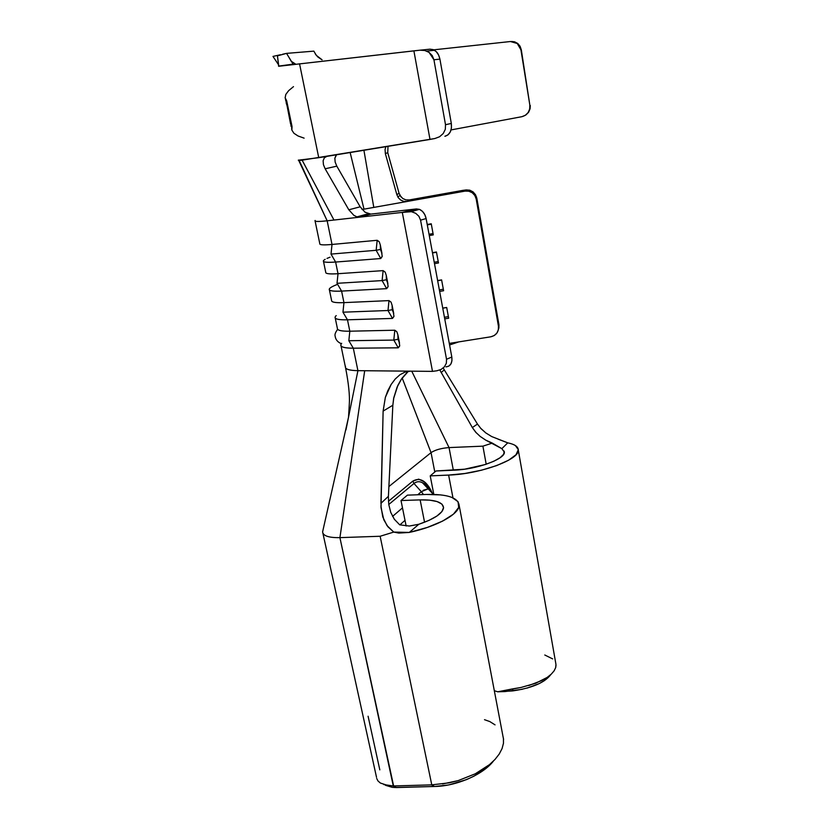<?xml version="1.0" encoding="UTF-8"?>
<svg xmlns="http://www.w3.org/2000/svg" width="829" height="829" viewBox="0 0 829 829"><rect width="100%" height="100%" fill="white"/><g stroke="black" fill="none" stroke-linecap="round" stroke-linejoin="round"><path stroke-width="1.24" d="M379.154 241.674L377.174 240.286L376.148 250.285L380.449 249.456L380.324 245.021L379.299 241.923L377.174 240.286L332.014 244.451L331.009 254.099L376.148 250.285L377.174 240.286L332.014 244.451L327.165 220.804C319.196 221.664 315.134 221.675 314.958 220.825M385.091 272.036L383.122 270.627L382.107 280.585L386.376 279.756L386.262 275.352L385.236 272.285L383.122 270.627L338.014 273.705L337.02 283.311L382.107 280.585L383.122 270.627L338.014 273.705L335.621 262.047C327.103 262.669 323.009 262.265 323.362 260.845M390.967 302.036L388.998 300.606L387.993 310.512L392.241 309.694L392.117 305.321L391.112 302.274L388.998 300.606L343.952 302.626L342.957 312.191L387.993 310.512L388.998 300.606L343.952 302.626L341.589 291.093C333.071 291.507 328.958 290.865 329.248 289.176C329.641 287.932 332.294 286.368 337.196 284.492M396.759 331.673L394.801 330.222L393.806 340.087L398.024 339.268L397.91 334.926L396.904 331.911L394.801 330.222L349.817 331.206L348.833 340.729L393.806 340.087L394.801 330.222L349.817 331.206L347.475 319.807C338.968 320.015 334.833 319.134 335.061 317.175M290.399 120.63L289.974 116.62L291.87 125.739L291.694 129.189L291.715 125.77L289.818 116.682M286.679 101.604L285.342 98.682L286.834 101.573L288.254 109.138L286.679 101.604M285.559 99.894L288.409 109.107M290.378 120.443L291.093 126.443M407.153 372.314L401.723 378.615L397.122 387.05L393.775 397.816L392.842 405.236L383.122 411.111L385.35 397.36L387.827 390.687L391.122 384.49L395.195 379.04L399.92 374.76L405.06 372.055L410.345 371.164L432.5 371.371L402.303 212.4L411.474 211.675L415.723 213.312L418.914 216.296L420.562 220.172L426.127 218.555L424.79 214.607L422.489 211.395L419.557 209.405L416.479 208.939L370.905 214.089L359.651 217.167L356.812 216.825L353.817 215.302L348.822 209.799L325.144 168.784L348.822 209.799L360.159 206.804L336.812 166.152L325.144 168.784L323.434 164.67L323.123 160.785L324.336 157.8L326.937 156.349L429.992 139.427L413.889 50.849L420.002 50.186L278.606 66.279L413.889 50.849L429.992 139.427L434.873 138.526L302.129 160.173L333.973 220.037L402.303 212.4L432.5 371.371L436.914 370.77L432.5 371.371L364.698 370.729L339.911 537.638L393.62 785.954L431.774 784.856L380.138 536.259L339.911 537.638C328.844 537.814 323.082 535.897 322.605 531.917L322.989 530.228L322.616 531.99C323.165 535.928 328.926 537.814 339.911 537.638L380.138 536.259L431.774 784.856L449.245 782.835L458.188 780.607L475.255 773.809L489.473 764.639L494.996 759.457L499.213 754.069L502.063 748.597L503.472 743.24L503.441 738.079L503.472 743.24L502.063 748.597M514.622 41.813L517.742 43.471L520.933 49.833L517.265 43.502L510.405 41.523L433.733 49.833L510.405 41.523L514.021 41.833L517.265 43.502L519.679 46.3L520.933 49.833L529.835 105.076L529.71 108.982L528.146 112.557L525.379 115.272L521.835 116.702L451.059 129.915L521.835 116.702C527.285 115.169 529.98 111.5 529.918 105.697L521.306 49.771L529.835 105.076L521.306 49.771L520.084 46.258L517.742 43.471L514.622 41.813L511.566 41.471M323.486 261.436L325.724 272.213C325.403 273.746 329.496 274.244 338.014 273.705L335.621 262.047L380.749 258.534L382.179 256.524M326.999 258.41L330.025 257.197M315.103 221.053L319.797 243.695C319.414 244.949 323.486 245.197 332.014 244.451L327.165 220.804L402.303 212.4L416.479 208.939L364.47 214.825L370.905 214.089L359.651 217.167L356.812 216.825L353.817 215.302L348.822 209.799L360.159 206.804L365.092 212.255L370.832 214.1M462.851 190.369L409.298 199.934L407.226 201.447L465.059 191.116L468.81 191.209L472.25 192.742L474.841 195.499L476.209 199.043L498.447 326.232L498.353 329.838L496.872 333.103L494.219 335.548L490.809 336.802L449.287 343.403L490.809 336.802C496.312 335.372 498.851 331.849 498.447 326.232L476.209 199.043L476.841 198.297L498.934 324.761L498.447 326.232L498.934 324.761L476.841 198.297L475.525 194.732L473.048 191.882L469.794 190.193L466.261 189.924L409.298 199.934L407.226 201.447L465.059 191.116L466.261 189.924L462.851 190.369M329.393 289.881L331.579 300.409C331.31 302.212 335.434 302.948 343.952 302.626L341.589 291.093L386.656 288.658L388.086 286.71M335.227 318.015L337.362 328.294C337.165 330.356 341.31 331.32 349.817 331.206L347.475 319.807L392.49 318.419L393.93 316.533M362.066 209.509L407.215 201.447L403.806 201.385L400.708 200.069L398.303 197.716L396.853 194.66L385.361 153.614L385.07 149.521L385.827 146.681L385.07 149.521L385.361 153.614L396.853 194.66L399.091 193.344M444.727 318.854L448.676 318.212L446.696 307.476L442.738 308.119L446.696 307.476L448.676 318.212L444.727 318.854M439.639 291.404L443.608 290.741L441.598 279.891L437.629 280.554L441.598 279.891L443.608 290.741L439.639 291.404M434.489 263.643L438.479 262.969L436.448 251.995L432.458 252.679L436.448 251.995L438.479 262.969L434.489 263.643M429.277 235.581L433.287 234.876L431.246 223.778L427.225 224.483L431.246 223.778L433.287 234.876L429.277 235.581M341.009 345.817L345.361 366.812C345.237 369.226 349.423 370.511 357.921 370.667L353.309 348.19C344.802 348.201 340.636 347.092 340.812 344.874M405.008 520.353L399.879 524.892L405.008 520.353M504.239 451.152L503.659 454.271L500.094 457.732L493.794 461.266L485.245 464.541L464.561 469.204L436.013 470.986L430.22 475.877L448.624 475.079L464.831 473.494L481.483 470.209L496.644 465.597L508.581 460.23L516.032 454.717L518.322 449.66L515.4 445.577M498.177 439.204L507.752 442.852L501.856 448.644L504.384 452.209C505.099 459.1 476.779 469.432 454.271 470.167L436.013 470.986L430.22 475.877L433.826 494.416L430.22 475.877L448.624 475.079L452.966 497.835L448.624 475.079C479.95 474.115 519.379 459.691 518.322 450.188L555.958 664.402L555.699 667.552L556.021 665.272M434.8 472.012L431.049 452.634L388.894 486.54L431.049 452.634C435.225 449.867 441.225 448.188 449.049 447.587L453.328 470.209L449.049 447.587L482.903 446.157L449.049 447.587L411.733 371.174L449.049 447.587C441.225 448.188 435.225 449.867 431.049 452.634L402.169 377.983L431.049 452.634L434.8 472.012M432.137 492.727C426.552 480.851 420.106 476.986 412.811 481.121L413.992 483.473L421.329 491.701L413.992 483.473L388.77 504.498L413.992 483.473L412.811 481.121L388.449 501.286L412.811 481.121L418.718 479.141L424.603 482.022L429.868 488.55L432.147 492.727M440.883 494.903L426.375 494.457L407.402 495.141L401.008 500.54L406.148 526L401.008 500.54L420.137 499.887L401.008 500.54L407.402 495.141L426.375 494.457C447.163 494.001 458.085 497.607 459.142 505.265C459.453 513.939 437.225 526.456 409.288 532.436L393.765 532.083L380.138 536.259L393.765 532.083L387.008 525.586L382.78 516.975L380.936 505.949M418.821 524.27L409.288 532.436L418.821 524.27L429.028 520.363L436.935 516.021L441.898 511.607L443.567 507.524L441.898 504.084L437.101 501.566L429.629 500.136L420.137 499.887L424.562 522.249L420.137 499.887C435.038 499.607 442.852 502.198 443.567 507.669C442.738 513.379 434.489 518.913 418.821 524.27L409.36 526.032L399.723 524.84L409.36 526.032M380.407 783.053L378.003 780.991L376.718 778.493L378.003 780.991L380.407 783.053L388.2 785.591L393.288 785.965L396.5 787.55L434.51 786.483L394.158 787.488M379.817 769.861L368.086 716.235M425.07 484.602L425.287 485.732M480.178 436.427L485.815 440.178L492.322 443.1L482.903 446.157L486.198 464.23L482.903 446.157L492.322 443.1L501.856 448.644L485.815 440.178L480.178 436.427L475.639 432.137L472.333 427.546L439.847 370.014L472.333 427.546L477.473 424.075L444.271 369.858L441.121 372.615L444.271 369.858L477.473 424.075L481.007 428.666L485.939 433.018M522.301 689.293L505.12 691.552L497.721 691.8L494.322 690.712L497.721 691.8L520.923 687.49L535.7 683.251L547.171 677.417L551.275 674.143L554.124 670.837L555.699 667.552L554.124 670.837L551.275 674.143L547.171 677.417L541.959 680.495L528.653 685.583M550.601 674.879L544.145 680.806L539.316 683.562L527.12 688.101M480.374 427.982L485.794 432.914L491.701 436.562L507.752 442.852C514.799 444.313 518.322 446.758 518.322 450.188M383.806 784.576L393.288 785.965L396.511 787.55L392.2 787.322L385.516 785.312M447.587 785.084L434.52 786.483L431.412 784.866L393.288 785.965L339.911 537.638L364.698 370.729L357.921 370.667L345.952 429.93L357.921 370.667C348.76 370.48 344.626 369.019 345.496 366.273M491.877 762.908L486.882 767.675L473.981 776.162L466.447 779.643L449.442 784.731M421.329 491.701L417.764 494.768L421.329 491.701L423.484 494.561L421.329 491.701L428.23 488.82L423.215 490.291M402.49 507.876L392.563 516.394L402.49 507.876M380.925 503.358L388.418 496.322L392.842 405.236L388.418 496.322L380.925 503.358L383.122 411.111L381.019 507.659L383.837 519.835L387.931 526.798L393.765 532.083L398.842 533.078L409.288 532.436L427.381 527.42L442.655 521.078L453.442 514.156L458.696 507.462L458.054 501.68L451.846 497.369M429.132 489.079L422.552 482.83C419.557 481.141 416.697 481.359 413.992 483.473C416.666 481.359 419.526 481.141 422.552 482.83L427.733 487.307M430.313 489.97L428.23 488.82L431.153 491.328M476.292 432.862L472.333 427.546L477.473 424.075M449.567 344.968L458.758 341.9L449.567 344.968M394.355 519.286L399.723 524.84L394.355 519.286L390.728 512.322L388.78 504.519L388.397 497.027M443.266 368.055L444.271 369.858L443.266 368.055M408.365 371.278L401.174 379.444L397.858 385.402L393.64 398.5L392.842 405.236L383.122 411.111L385.35 397.36L391.122 384.49L395.195 379.04L399.92 374.76L405.06 372.055L410.345 371.164L357.921 370.667L353.309 348.19L398.252 347.817L399.692 345.994M341.693 343.33C338.978 346.512 342.843 348.139 353.309 348.19L398.252 347.817L399.723 345.672L397.91 334.926L398.024 339.268L399.505 343.071L397.91 334.926M336.211 315.6C332.999 318.605 336.75 320.004 347.475 319.807L392.49 318.419L393.962 316.201L392.117 305.321L392.241 309.694L393.734 313.559L392.117 305.321M330.698 287.59C326.968 290.399 330.595 291.559 341.589 291.093L386.656 288.658L388.127 286.368L386.262 275.352L386.376 279.756L387.889 283.684L386.262 275.352M325.165 259.311C320.875 261.891 324.367 262.803 335.621 262.047L380.749 258.534L382.221 256.182L380.324 245.021L380.449 249.456L381.972 253.456L380.324 245.021M446.53 359.258L446.365 363.185L444.468 366.75L441.152 369.413L436.914 370.77L441.152 369.413L444.468 366.75L446.365 363.185L446.53 359.258L420.562 220.172L446.53 359.258L451.815 357.04L426.127 218.555L451.815 357.04L446.53 359.258M446.012 366.874L448.79 366.149L450.862 364.024L451.929 360.822L451.815 357.04C452.447 363.04 450.52 366.314 446.012 366.874M498.871 328.263L498.934 324.761L498.364 329.776M364.004 209.157L350.149 152.546L364.004 209.157L373.796 207.405L363.921 150.277L373.796 207.405L407.215 201.447L403.806 201.385L400.708 200.069L398.303 197.716L396.853 194.66L399.05 193.23L387.744 152.66L399.05 193.23L401.081 197.012M336.564 154.774L334.864 158.204L335.144 162.069L336.812 166.152L360.159 206.804L365.092 212.255M315.155 220.462C314.129 221.654 318.129 221.768 327.165 220.804L333.973 220.037L302.129 160.173L299.155 160.443L327.165 220.804L298.533 160.059M402.811 198.545L405.92 199.882L409.298 199.934M387.744 152.66L385.361 153.614L387.744 152.66L388.003 146.318M298.285 160.194L318.74 157.697L299.538 63.75L318.74 157.697L326.937 156.349L324.336 157.8L323.123 160.785L323.434 164.67M278.637 66.247L277.446 55.844L278.534 55.17L272.979 56.413L278.699 65.004L272.979 56.413L280.544 54.724M293.487 86.641L288.658 90.641L285.829 94.392L285.135 97.801L286.668 100.755L292.036 126.526L291.87 130.101L293.932 133.282L298.067 135.987L304.119 138.153M445.505 124.692L445.328 129.283L443.235 133.521L439.557 136.764L434.873 138.526L439.557 136.764L443.235 133.521L445.328 129.283L445.505 124.692L433.93 59.781L445.505 124.692L451.318 123.459L439.919 59.108L451.318 123.459L445.505 124.692M426.645 51.087L434.531 50.268L436.251 51.657C437.712 52.797 438.935 55.284 439.919 59.108L433.93 59.781L429.09 52.403L424.8 50.496L420.002 50.186L424.8 50.496L429.09 52.403L432.282 55.647L433.93 59.781L439.919 59.108L438.572 54.963L436.251 51.657L433.266 49.626L430.033 49.17L420.22 50.165M444.883 136.298L447.95 134.899L450.261 131.977L451.442 127.956L451.318 123.459C452.023 130.495 449.878 134.775 444.883 136.298M525.969 114.889L528.591 112.278L530.094 108.754L529.918 105.697M448.385 316.626L444.437 317.269L448.385 316.626M446.707 307.528L442.748 308.181L446.707 307.528M399.505 343.071L398.024 339.268L393.806 340.087L398.252 347.817L393.806 340.087L348.833 340.729L353.309 348.19L348.833 340.729L349.817 331.206C342.242 331.331 338.108 330.553 337.413 328.906M443.328 289.248L439.36 289.901L443.328 289.248M441.629 280.057L437.65 280.72L441.629 280.057M438.22 261.56L434.23 262.244L438.22 261.56M436.5 252.265L432.5 252.949L436.5 252.265M433.049 233.571L429.039 234.265L433.049 233.571M431.308 224.172L427.298 224.877L431.308 224.172M393.734 313.559L392.241 309.694L387.993 310.512L392.49 318.419L387.993 310.512L342.957 312.191L347.475 319.807L342.957 312.191L343.952 302.626C336.657 302.917 332.564 302.409 331.683 301.093M387.889 283.684L386.376 279.756L382.107 280.585L386.656 288.658L382.107 280.585L337.02 283.311L341.589 291.093L337.02 283.311L338.014 273.705C331.009 274.161 326.968 273.891 325.901 272.907M381.972 253.456L380.449 249.456L376.148 250.285L380.749 258.534L376.148 250.285L331.009 254.099L335.621 262.047L331.009 254.099L332.014 244.451C325.289 245.052 321.32 245.021 320.077 244.337M397.816 196.96L400.013 195.509L402.853 198.577L405.92 199.882M336.097 155.23L334.864 158.204M335.144 162.069L336.812 166.152L325.144 168.784M434.531 50.268L430.033 49.17M528.55 112.329L530.094 108.754L530.28 105.501M416.479 208.939L406.832 211.633L411.298 211.633L415.723 213.312L418.914 216.296L420.562 220.172L426.127 218.555C425.101 213.975 422.873 210.908 419.443 209.354L416.479 208.939M466.312 189.914L465.059 191.116C470.24 190.618 473.846 192.805 475.867 197.675L476.209 199.043L476.841 198.297L475.525 194.732L472.996 191.841M507.752 442.852L501.856 448.644M550.819 674.557C544.871 682.578 532.177 688.029 512.736 690.899L497.721 691.8L512.809 688.847L512.716 690.899L512.809 688.847L521.192 687.438M552.663 658.9L544.788 655.003M431.919 784.856L434.51 786.483C455.743 786.224 482.519 775.167 493.462 761.043M495.048 724.867L489.825 721.582L484.509 719.686M442.572 783.975L458.188 780.607L475.255 773.809L489.473 764.639L494.996 759.457L499.213 754.069M322.108 59.823L316.305 55.336L313.849 51.139L286.544 53.377L277.446 55.844L278.699 65.543M321.642 59.595L317.735 56.89L315.238 53.844M313.849 51.139L286.544 53.377L293.072 64.092M289.176 57.719L291.259 61.336M292.813 63.709L293.259 64.393M278.668 66.102L293.103 64.144M282.544 54.268L286.544 53.377M285.135 97.801L286.668 100.755L292.036 126.526L291.87 130.101M289.072 114.309L290.544 123.801L287.207 106.444M286.575 104.257L286.171 102.796M288.492 111.542L286.347 102.9M290.761 123.79L291.031 126.049M287.518 106.392L288.254 109.138M322.895 533.223L376.521 777.312M503.597 739.613L459.142 505.286M429.919 490.291C426.417 485.266 423.961 482.779 422.552 482.83L433.391 494.405M322.605 531.845L348.501 417.319M348.532 417.163L349.33 403.827C349.859 395.495 348.615 383.516 345.6 367.879M337.672 329.341C335.444 332.263 334.595 334.533 335.134 336.128C335.59 339.631 337.662 342.159 341.361 343.724M356.957 216.866L368.211 213.799M419.443 209.354L411.298 211.633M476.509 196.929L475.867 197.675M295.704 64.185L291.176 61.211"/></g></svg>
